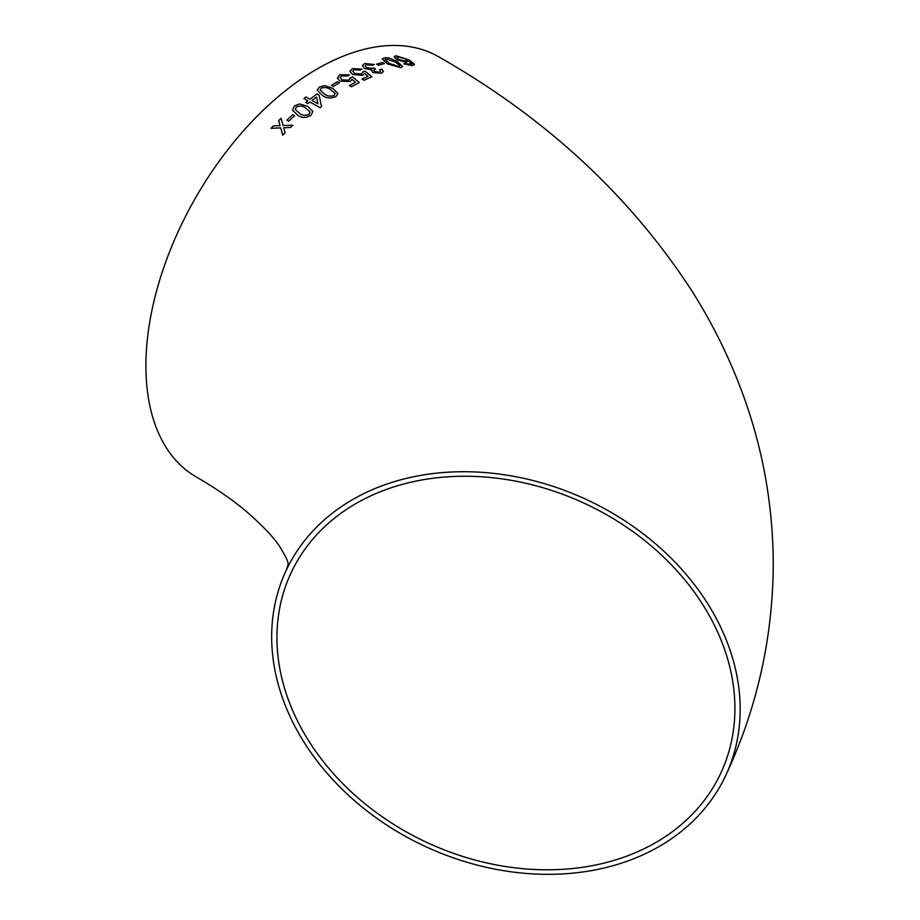 <?xml version="1.0" encoding="UTF-8"?>
<svg xmlns="http://www.w3.org/2000/svg" width="920" height="920" viewBox="0 0 920 920"><rect width="100%" height="100%" fill="white"/><g stroke="black" fill="none" stroke-linecap="round" stroke-linejoin="round"><path stroke-width="1.38" d="M505.919 475.007A242.523 191.268 -155.1 0 0 285.936 570.929A242.523 191.268 -155.1 0 0 425.397 846.515A242.523 191.268 -155.1 0 0 725.903 775.123A242.523 191.268 -155.1 0 0 505.919 475.007M725.903 775.123C757.056 708.239 772.834 638.008 773.26 564.409C773.053 499.572 760.69 437.069 736.195 376.924C723.833 346.587 708.814 317.526 691.138 289.719C629.119 194.844 544.962 117.208 438.656 56.798A242.523 140.024 120 0 0 317.4 68.816A242.523 140.024 120 0 0 158.964 282.52A242.523 140.024 120 0 0 196.144 476.859C215.832 488.347 232.242 499.606 245.364 510.623C263.695 526.539 275.632 539.304 281.163 548.918C285.717 556.646 287.994 561.292 287.971 562.856C287.627 566.962 290.133 559.084 285.936 570.929M281.06 118.346L278.668 120.646L280.082 125.66L273.332 125.913L270.986 128.328L280.692 127.868L282.739 135.194L285.085 132.79L283.682 127.753L290.433 127.489L292.813 125.212L283.061 125.522L281.048 118.312L278.656 120.612L280.071 125.626L273.332 125.913L270.998 128.351M294.618 115.805L292.721 114.701L286.879 120.083L288.765 121.141L294.607 115.77L292.721 114.701L286.89 120.117M310.971 115.356L312.892 111.389L307.82 106.432L299.552 103.902L294.4 105.984L292.537 110.204L297.574 115.103C301.634 118.07 306.096 118.162 310.971 115.356M307.901 103.649L309.971 102.016L320.056 107.732L321.517 106.605L319.125 95.185L317.02 93.978L309.948 99.222L305.946 96.945L303.876 98.555L307.878 100.82L305.796 102.453L307.901 103.649M335.903 96.588L337.95 93.575L332.844 88.412L324.553 85.56L319.309 87.066L317.262 90.275L322.368 95.427C326.428 98.348 330.935 98.727 335.903 96.588M337.605 81.673L331.487 85.353L333.385 86.434L339.491 82.765L337.605 81.673L331.487 85.387M359.283 82.65L352.544 76.923L350.244 77.866L348.91 80.143L342.067 79.89L340.159 77.579L341.55 75.888L347.507 76.015L349.393 74.83L339.675 74.784L337.49 78.223L340.078 81.155L350.221 81.558L352.049 79.384L355.465 82.271L349.393 85.56L351.486 86.779L359.283 82.616L352.555 76.889L350.244 77.832L350.347 78.51M337.445 77.51L337.49 78.223M371.818 76.82L365.079 71.196L362.791 71.944L361.479 73.979L354.671 73.427L352.762 71.116L354.142 69.69L360.065 70.104L361.94 69.103L352.256 68.586L350.106 71.668L352.693 74.497L362.802 75.348L364.596 73.427L368.011 76.279L362.008 79.016L364.101 80.247L371.818 76.774L365.091 71.15L362.791 71.909L362.894 72.611M350.06 70.863L350.106 71.668M372.657 72.507L381.432 73.232L383.445 71.553L381.949 69.138L379.672 69.701L380.638 71.162L379.477 72.139L374.67 71.668L373.647 70.346L375.509 68.977L373.83 67.793L372.715 68.402L366.631 67.746L365.183 65.849L366.551 64.641L372.519 65.308L374.371 64.492L364.734 63.514L362.422 65.619L364.538 68.551L371.622 69.747L371.231 70.529L371.622 69.747L372.657 72.507M384.445 63.583L382.559 62.422L376.648 64.147L378.534 65.262L384.456 63.537L382.559 62.422L376.636 64.193M400.752 67.666L402.615 66.562L397.44 61.72L389.24 58.029L384.18 57.822L382.272 59.018L387.435 63.917L400.752 67.666M395.991 55.752L394.093 56.729L396.738 59.788L406.571 62.295L408.112 60.593L411.746 64.055L403.707 63.802L412.321 65.7L414.356 64.147L409.17 59.892L395.991 55.752L394.093 56.752M414.368 64.768L409.17 59.892L395.968 55.798M734.907 708.446A237.061 186.967 -155.1 0 0 545.882 488.612A237.061 186.967 -155.1 0 0 290.892 573.229A237.061 186.967 -155.1 0 0 427.213 842.616A237.061 186.967 -155.1 0 0 720.946 772.823A237.061 186.967 -155.1 0 0 734.907 708.446M410.561 64.538L411.746 64.055M410.55 64.584L407.847 64.285M407.836 64.319L405.467 63.376M405.455 63.411L403.696 63.848M414.368 64.791L414.345 64.193M396.83 57.454L398.636 59.478L405.214 61.134L406.513 60.49L405.007 58.73L398.026 56.856L396.83 57.454L398.647 59.432L405.225 61.099L406.513 60.513M402.603 66.585L397.44 61.72M397.428 61.766L389.24 58.029M389.229 58.075L384.18 57.822L382.272 59.041M389.447 63.457L398.877 66.573L399.832 65.423L395.462 62.1L386.066 58.926L385.077 59.65L389.447 63.457L398.889 66.528L399.832 65.423M385.089 59.604L389.459 63.411M383.433 71.576L381.949 69.138M381.938 69.184L379.661 69.747M380.638 71.185L379.477 72.139M379.466 72.186L374.67 71.668M374.659 71.703L373.647 70.368M375.509 69.023L373.83 67.793M373.83 67.838L372.715 68.448L366.631 67.746M366.631 67.793L365.183 65.861M374.371 64.538L364.734 63.514L362.422 65.642M368.011 76.314L361.997 79.062M362.791 71.944L361.479 74.025L354.671 73.427M354.66 73.474L352.762 71.139M361.928 69.138L352.256 68.586M352.256 68.632L350.106 71.714M349.381 85.606L355.465 82.271M350.244 77.866L348.91 80.143M348.91 80.189L342.067 79.89M342.067 79.936L340.159 77.602M349.393 74.876L339.675 74.784L337.49 78.269M339.491 82.8L337.605 81.707M337.95 93.598L332.844 88.412L324.553 85.56M324.553 85.606L319.309 87.066M319.32 87.112L317.273 90.298M320.137 90.068L324.472 94.001C327.186 96.198 330.384 96.703 334.041 95.53L335.087 93.449L330.751 89.757C328.049 87.549 324.863 87.02 321.207 88.159L320.137 90.068L324.472 93.966C327.186 96.163 330.372 96.669 334.029 95.484L335.098 93.679M321.517 106.639L319.125 95.185M319.125 95.22L317.02 93.978M317.032 94.024L309.948 99.222M309.959 99.256L305.946 96.945M305.957 96.991L303.887 98.59M305.808 102.488L307.878 100.82M312.053 100.418L317.964 103.799L316.56 97.048L312.053 100.418L317.964 103.764M312.903 111.4L307.82 106.432M307.832 106.467L299.552 103.902M299.552 103.937L294.4 105.984M294.4 106.018L292.537 110.227M295.332 109.629L299.621 113.321C302.358 115.609 305.52 115.931 309.108 114.321L310.109 111.872L305.762 108.123C303.048 105.869 299.885 105.512 296.286 107.065L295.332 109.629L299.621 113.321C302.346 115.575 305.509 115.897 309.097 114.287L310.109 111.872M280.715 127.903L282.75 135.228M292.825 125.235L283.061 125.522"/></g></svg>
